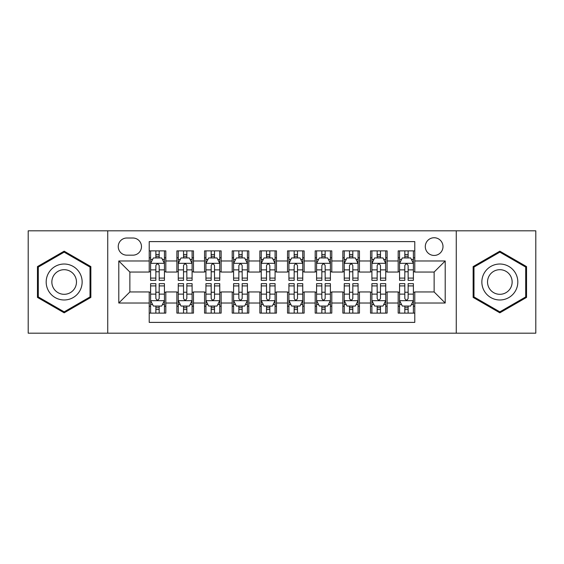 <?xml version="1.0" encoding="UTF-8"?>
<svg xmlns="http://www.w3.org/2000/svg" width="564" height="564" viewBox="0 0 564 564"><rect width="100%" height="100%" fill="white"/><g stroke="black" fill="none" stroke-linecap="round" stroke-linejoin="round"><path stroke-width="0.85" d="M434.139 237.74A8.855 8.855 0 0 0 425.291 246.595A8.855 8.855 0 0 0 434.139 255.443A8.855 8.855 0 0 0 442.994 246.595A8.855 8.855 0 0 0 434.139 237.74M456.269 333.176L535.8 333.176L535.8 230.824L456.269 230.824L456.269 333.176L107.731 333.176L107.731 230.824L28.2 230.824L28.2 333.176L107.731 333.176M414.78 250.881L398.184 250.881L398.184 260.977L387.115 260.977L387.115 272.038L398.184 272.038L398.184 260.977M387.115 260.977L387.115 250.881L370.52 250.881L370.52 260.977L359.451 260.977L359.451 272.038L370.52 272.038L370.52 260.977M359.451 260.977L359.451 250.881L342.856 250.881L342.856 260.977L331.794 260.977L331.794 272.038L342.856 272.038L342.856 260.977M331.794 260.977L331.794 250.881L315.191 250.881L315.191 260.977L304.13 260.977L304.13 272.038L315.191 272.038L315.191 260.977M304.13 260.977L304.13 250.881L287.534 250.881L287.534 260.977L276.466 260.977L276.466 272.038L287.534 272.038L287.534 260.977M276.466 260.977L276.466 250.881L259.87 250.881L259.87 260.977L248.809 260.977L248.809 272.038L259.87 272.038L259.87 260.977M248.809 260.977L248.809 250.881L232.206 250.881L232.206 260.977L221.144 260.977L221.144 272.038L232.206 272.038L232.206 260.977M221.144 260.977L221.144 250.881L204.549 250.881L204.549 260.977L193.48 260.977L193.48 272.038L204.549 272.038L204.549 260.977M193.48 260.977L193.48 250.881L176.885 250.881L176.885 272.038L165.816 272.038L165.816 250.881L149.22 250.881M149.22 313.119L165.816 313.119L165.816 291.962L176.885 291.962L176.885 313.119L193.48 313.119L193.48 291.962L204.549 291.962L204.549 303.023L193.48 303.023M204.549 303.023L204.549 313.119L221.144 313.119L221.144 291.962L232.206 291.962L232.206 303.023L221.144 303.023M232.206 303.023L232.206 313.119L248.809 313.119L248.809 291.962L259.87 291.962L259.87 303.023L248.809 303.023M259.87 303.023L259.87 313.119L276.466 313.119L276.466 291.962L287.534 291.962L287.534 303.023L276.466 303.023M287.534 303.023L287.534 313.119L304.13 313.119L304.13 291.962L315.191 291.962L315.191 303.023L304.13 303.023M315.191 303.023L315.191 313.119L331.794 313.119L331.794 291.962L342.856 291.962L342.856 303.023L331.794 303.023M342.856 303.023L342.856 313.119L359.451 313.119L359.451 291.962L370.52 291.962L370.52 303.023L359.451 303.023M370.52 303.023L370.52 313.119L387.115 313.119L387.115 291.962L398.184 291.962L398.184 303.023L387.115 303.023M126.815 255.168L132.9 255.168A8.573 8.573 0 0 0 141.479 246.595A8.573 8.573 0 0 0 132.9 238.015L126.815 238.015A8.573 8.573 0 0 0 118.243 246.595A8.573 8.573 0 0 0 126.815 255.168M456.269 230.824L107.731 230.824M414.78 260.977L414.78 241.611L149.22 241.611L149.22 272.038L129.861 272.038L129.861 291.962L149.22 291.962L149.22 322.389L414.78 322.389L414.78 291.962L434.139 291.962L434.139 272.038L414.78 272.038L414.78 260.977L445.207 260.977L445.207 303.023L414.78 303.023M149.22 303.023L118.792 303.023L118.792 260.977L149.22 260.977M398.184 303.023L398.184 313.119L414.78 313.119M149.22 257.797L150.602 257.797M155.861 257.797L159.182 257.797M164.434 257.797L165.816 257.797M149.22 271.763L150.602 271.763M155.861 271.763L159.182 271.763M164.434 271.763L165.816 271.763M149.22 292.237L150.602 292.237M155.861 292.237L159.182 292.237M164.434 292.237L165.816 292.237M149.22 306.203L150.602 306.203M155.861 306.203L159.182 306.203M164.434 306.203L165.816 306.203M176.885 271.763L178.266 271.763M183.526 271.763L186.839 271.763M192.098 271.763L193.48 271.763M176.885 257.797L178.266 257.797M183.526 257.797L186.839 257.797M192.098 257.797L193.48 257.797M176.885 292.237L178.266 292.237M183.526 292.237L186.839 292.237M192.098 292.237L193.48 292.237M176.885 306.203L178.266 306.203M183.526 306.203L186.839 306.203M192.098 306.203L193.48 306.203M204.549 292.237L205.93 292.237M211.183 292.237L214.503 292.237M219.763 292.237L221.144 292.237M204.549 306.203L205.93 306.203M211.183 306.203L214.503 306.203M219.763 306.203L221.144 306.203M204.549 257.797L205.93 257.797M211.183 257.797L214.503 257.797M219.763 257.797L221.144 257.797M204.549 271.763L205.93 271.763M211.183 271.763L214.503 271.763M219.763 271.763L221.144 271.763M232.206 292.237L233.595 292.237M238.847 292.237L242.167 292.237M247.42 292.237L248.809 292.237M232.206 306.203L233.595 306.203M238.847 306.203L242.167 306.203M247.42 306.203L248.809 306.203M232.206 257.797L233.595 257.797M238.847 257.797L242.167 257.797M247.42 257.797L248.809 257.797M232.206 271.763L233.595 271.763M238.847 271.763L242.167 271.763M247.42 271.763L248.809 271.763M259.87 292.237L261.252 292.237M266.511 292.237L269.832 292.237M275.084 292.237L276.466 292.237M259.87 306.203L261.252 306.203M266.511 306.203L269.832 306.203M275.084 306.203L276.466 306.203M259.87 257.797L261.252 257.797M266.511 257.797L269.832 257.797M275.084 257.797L276.466 257.797M259.87 271.763L261.252 271.763M266.511 271.763L269.832 271.763M275.084 271.763L276.466 271.763M287.534 292.237L288.916 292.237M294.168 292.237L297.489 292.237M302.748 292.237L304.13 292.237M287.534 306.203L288.916 306.203M294.168 306.203L297.489 306.203M302.748 306.203L304.13 306.203M287.534 257.797L288.916 257.797M294.168 257.797L297.489 257.797M302.748 257.797L304.13 257.797M287.534 271.763L288.916 271.763M294.168 271.763L297.489 271.763M302.748 271.763L304.13 271.763M315.191 292.237L316.58 292.237M321.832 292.237L325.153 292.237M330.405 292.237L331.794 292.237M315.191 306.203L316.58 306.203M321.832 306.203L325.153 306.203M330.405 306.203L331.794 306.203M315.191 257.797L316.58 257.797M321.832 257.797L325.153 257.797M330.405 257.797L331.794 257.797M315.191 271.763L316.58 271.763M321.832 271.763L325.153 271.763M330.405 271.763L331.794 271.763M342.856 292.237L344.237 292.237M349.497 292.237L352.817 292.237M358.069 292.237L359.451 292.237M342.856 306.203L344.237 306.203M349.497 306.203L352.817 306.203M358.069 306.203L359.451 306.203M342.856 257.797L344.237 257.797M349.497 257.797L352.817 257.797M358.069 257.797L359.451 257.797M342.856 271.763L344.237 271.763M349.497 271.763L352.817 271.763M358.069 271.763L359.451 271.763M370.52 292.237L371.902 292.237M377.161 292.237L380.474 292.237M385.734 292.237L387.115 292.237M370.52 306.203L371.902 306.203M377.161 306.203L380.474 306.203M385.734 306.203L387.115 306.203M370.52 257.797L371.902 257.797M377.161 257.797L380.474 257.797M385.734 257.797L387.115 257.797M370.52 271.763L371.902 271.763M377.161 271.763L380.474 271.763M385.734 271.763L387.115 271.763M398.184 292.237L399.566 292.237M404.818 292.237L408.139 292.237M413.398 292.237L414.78 292.237M398.184 306.203L399.566 306.203M404.818 306.203L408.139 306.203M413.398 306.203L414.78 306.203M398.184 257.797L399.566 257.797M404.818 257.797L408.139 257.797M413.398 257.797L414.78 257.797M398.184 271.763L399.566 271.763M404.818 271.763L408.139 271.763M413.398 271.763L414.78 271.763M129.861 272.038L118.792 260.977M129.861 291.962L118.792 303.023M445.207 260.977L434.139 272.038M445.207 303.023L434.139 291.962M64.162 312.823L90.853 297.411L90.853 266.589L64.162 251.177L37.464 266.589L37.464 297.411L64.162 312.823M526.536 266.589L499.838 251.177L473.147 266.589L473.147 297.411L499.838 312.823L526.536 297.411L526.536 266.589M159.182 254.477L155.861 254.477M164.434 278.087L159.182 278.087L159.182 280.343L164.434 280.343L164.434 263.466L161.671 257.931L153.373 257.931L150.602 263.466L150.602 280.343L155.861 280.343L155.861 278.087L150.602 278.087M150.602 263.466L150.602 250.881M164.434 263.466L164.434 250.881M155.861 257.931L155.861 250.881M159.182 250.881L159.182 257.931M159.182 278.087L159.182 265.538C158.075 263.409 156.968 263.409 155.861 265.538L155.861 278.087M155.861 309.523L159.182 309.523M150.602 285.913L155.861 285.913L155.861 283.657L150.602 283.657L150.602 300.534L153.373 306.069L161.671 306.069L164.434 300.534L164.434 283.657L159.182 283.657L159.182 285.913L164.434 285.913M164.434 300.534L164.434 313.119M150.602 300.534L150.602 313.119M159.182 306.069L159.182 313.119M155.861 313.119L155.861 306.069M155.861 285.913L155.861 298.462C156.968 300.591 158.075 300.591 159.182 298.462L159.182 285.913M64.162 264.022A17.977 17.977 0 0 0 46.177 282A17.977 17.977 0 0 0 64.162 299.977A17.977 17.977 0 0 0 82.14 282A17.977 17.977 0 0 0 64.162 264.022M64.162 269.691A12.309 12.309 0 0 0 51.853 282A12.309 12.309 0 0 0 64.162 294.309A12.309 12.309 0 0 0 76.471 282A12.309 12.309 0 0 0 64.162 269.691M90.021 296.932L64.162 311.864L38.296 296.932L38.296 267.068L64.162 252.136L90.021 267.068L90.021 296.932M484.264 273.011A17.977 17.977 0 0 0 490.849 297.573A17.977 17.977 0 0 0 515.411 290.989A17.977 17.977 0 0 0 508.827 266.427A17.977 17.977 0 0 0 484.264 273.011M489.178 275.845A12.309 12.309 0 0 0 493.683 292.66A12.309 12.309 0 0 0 510.498 288.155A12.309 12.309 0 0 0 505.993 271.34A12.309 12.309 0 0 0 489.178 275.845M525.704 267.068L525.704 296.932L499.838 311.864L473.979 296.932L473.979 267.068L499.838 252.136L525.704 267.068M186.839 254.477L183.526 254.477M192.098 278.087L186.839 278.087L186.839 280.343L192.098 280.343L192.098 263.466L189.335 257.931L181.03 257.931L178.266 263.466L178.266 280.343L183.526 280.343L183.526 278.087L178.266 278.087M178.266 263.466L178.266 250.881M192.098 263.466L192.098 250.881M183.526 257.931L183.526 250.881M186.839 250.881L186.839 257.931M186.839 278.087L186.839 265.538C185.739 263.409 184.632 263.409 183.526 265.538L183.526 278.087M214.503 254.477L211.183 254.477M219.763 278.087L214.503 278.087L214.503 280.343L219.763 280.343L219.763 263.466L216.992 257.931L208.694 257.931L205.93 263.466L205.93 280.343L211.183 280.343L211.183 278.087L205.93 278.087M205.93 263.466L205.93 250.881M219.763 263.466L219.763 250.881M211.183 257.931L211.183 250.881M214.503 250.881L214.503 257.931M214.503 278.087L214.503 265.538C213.396 263.409 212.29 263.409 211.183 265.538L211.183 278.087M242.167 254.477L238.847 254.477M247.42 278.087L242.167 278.087L242.167 280.343L247.42 280.343L247.42 263.466L244.656 257.931L236.358 257.931L233.595 263.466L233.595 280.343L238.847 280.343L238.847 278.087L233.595 278.087M233.595 263.466L233.595 250.881M247.42 263.466L247.42 250.881M238.847 257.931L238.847 250.881M242.167 250.881L242.167 257.931M242.167 278.087L242.167 265.538C241.061 263.409 239.954 263.409 238.847 265.538L238.847 278.087M269.832 254.477L266.511 254.477M275.084 278.087L269.832 278.087L269.832 280.343L275.084 280.343L275.084 263.466L272.32 257.931L264.022 257.931L261.252 263.466L261.252 280.343L266.511 280.343L266.511 278.087L261.252 278.087M261.252 263.466L261.252 250.881M275.084 263.466L275.084 250.881M266.511 257.931L266.511 250.881M269.832 250.881L269.832 257.931M269.832 278.087L269.832 265.538C268.725 263.409 267.618 263.409 266.511 265.538L266.511 278.087M183.526 309.523L186.839 309.523M178.266 285.913L183.526 285.913L183.526 283.657L178.266 283.657L178.266 300.534L181.03 306.069L189.335 306.069L192.098 300.534L192.098 283.657L186.839 283.657L186.839 285.913L192.098 285.913M192.098 300.534L192.098 313.119M178.266 300.534L178.266 313.119M186.839 306.069L186.839 313.119M183.526 313.119L183.526 306.069M183.526 285.913L183.526 298.462C184.625 300.591 185.732 300.591 186.839 298.462L186.839 285.913M211.183 309.523L214.503 309.523M205.93 285.913L211.183 285.913L211.183 283.657L205.93 283.657L205.93 300.534L208.694 306.069L216.992 306.069L219.763 300.534L219.763 283.657L214.503 283.657L214.503 285.913L219.763 285.913M219.763 300.534L219.763 313.119M205.93 300.534L205.93 313.119M214.503 306.069L214.503 313.119M211.183 313.119L211.183 306.069M211.183 285.913L211.183 298.462C212.29 300.591 213.396 300.591 214.503 298.462L214.503 285.913M238.847 309.523L242.167 309.523M233.595 285.913L238.847 285.913L238.847 283.657L233.595 283.657L233.595 300.534L236.358 306.069L244.656 306.069L247.42 300.534L247.42 283.657L242.167 283.657L242.167 285.913L247.42 285.913M247.42 300.534L247.42 313.119M233.595 300.534L233.595 313.119M242.167 306.069L242.167 313.119M238.847 313.119L238.847 306.069M238.847 285.913L238.847 298.462C239.954 300.591 241.061 300.591 242.167 298.462L242.167 285.913M266.511 309.523L269.832 309.523M261.252 285.913L266.511 285.913L266.511 283.657L261.252 283.657L261.252 300.534L264.022 306.069L272.32 306.069L275.084 300.534L275.084 283.657L269.832 283.657L269.832 285.913L275.084 285.913M275.084 300.534L275.084 313.119M261.252 300.534L261.252 313.119M269.832 306.069L269.832 313.119M266.511 313.119L266.511 306.069M266.511 285.913L266.511 298.462C267.611 300.591 268.718 300.591 269.832 298.462L269.832 285.913M297.489 254.477L294.168 254.477M302.748 278.087L297.489 278.087L297.489 280.343L302.748 280.343L302.748 263.466L299.977 257.931L291.68 257.931L288.916 263.466L288.916 280.343L294.168 280.343L294.168 278.087L288.916 278.087M288.916 263.466L288.916 250.881M302.748 263.466L302.748 250.881M294.168 257.931L294.168 250.881M297.489 250.881L297.489 257.931M297.489 278.087L297.489 265.538C296.389 263.409 295.282 263.409 294.168 265.538L294.168 278.087M294.168 309.523L297.489 309.523M288.916 285.913L294.168 285.913L294.168 283.657L288.916 283.657L288.916 300.534L291.68 306.069L299.977 306.069L302.748 300.534L302.748 283.657L297.489 283.657L297.489 285.913L302.748 285.913M302.748 300.534L302.748 313.119M288.916 300.534L288.916 313.119M297.489 306.069L297.489 313.119M294.168 313.119L294.168 306.069M294.168 285.913L294.168 298.462C295.275 300.591 296.382 300.591 297.489 298.462L297.489 285.913M325.153 254.477L321.832 254.477M330.405 278.087L325.153 278.087L325.153 280.343L330.405 280.343L330.405 263.466L327.642 257.931L319.344 257.931L316.58 263.466L316.58 280.343L321.832 280.343L321.832 278.087L316.58 278.087M316.58 263.466L316.58 250.881M330.405 263.466L330.405 250.881M321.832 257.931L321.832 250.881M325.153 250.881L325.153 257.931M325.153 278.087L325.153 265.538C324.046 263.409 322.939 263.409 321.832 265.538L321.832 278.087M321.832 309.523L325.153 309.523M316.58 285.913L321.832 285.913L321.832 283.657L316.58 283.657L316.58 300.534L319.344 306.069L327.642 306.069L330.405 300.534L330.405 283.657L325.153 283.657L325.153 285.913L330.405 285.913M330.405 300.534L330.405 313.119M316.58 300.534L316.58 313.119M325.153 306.069L325.153 313.119M321.832 313.119L321.832 306.069M321.832 285.913L321.832 298.462C322.939 300.591 324.046 300.591 325.153 298.462L325.153 285.913M352.817 254.477L349.497 254.477M358.069 278.087L352.817 278.087L352.817 280.343L358.069 280.343L358.069 263.466L355.306 257.931L347.008 257.931L344.237 263.466L344.237 280.343L349.497 280.343L349.497 278.087L344.237 278.087M344.237 263.466L344.237 250.881M358.069 263.466L358.069 250.881M349.497 257.931L349.497 250.881M352.817 250.881L352.817 257.931M352.817 278.087L352.817 265.538C351.71 263.409 350.604 263.409 349.497 265.538L349.497 278.087M349.497 309.523L352.817 309.523M344.237 285.913L349.497 285.913L349.497 283.657L344.237 283.657L344.237 300.534L347.008 306.069L355.306 306.069L358.069 300.534L358.069 283.657L352.817 283.657L352.817 285.913L358.069 285.913M358.069 300.534L358.069 313.119M344.237 300.534L344.237 313.119M352.817 306.069L352.817 313.119M349.497 313.119L349.497 306.069M349.497 285.913L349.497 298.462C350.604 300.591 351.71 300.591 352.817 298.462L352.817 285.913M380.474 254.477L377.161 254.477M385.734 278.087L380.474 278.087L380.474 280.343L385.734 280.343L385.734 263.466L382.97 257.931L374.665 257.931L371.902 263.466L371.902 280.343L377.161 280.343L377.161 278.087L371.902 278.087M371.902 263.466L371.902 250.881M385.734 263.466L385.734 250.881M377.161 257.931L377.161 250.881M380.474 250.881L380.474 257.931M380.474 278.087L380.474 265.538C379.375 263.409 378.268 263.409 377.161 265.538L377.161 278.087M377.161 309.523L380.474 309.523M371.902 285.913L377.161 285.913L377.161 283.657L371.902 283.657L371.902 300.534L374.665 306.069L382.97 306.069L385.734 300.534L385.734 283.657L380.474 283.657L380.474 285.913L385.734 285.913M385.734 300.534L385.734 313.119M371.902 300.534L371.902 313.119M380.474 306.069L380.474 313.119M377.161 313.119L377.161 306.069M377.161 285.913L377.161 298.462C378.261 300.591 379.368 300.591 380.474 298.462L380.474 285.913M408.139 254.477L404.818 254.477M413.398 278.087L408.139 278.087L408.139 280.343L413.398 280.343L413.398 263.466L410.627 257.931L402.329 257.931L399.566 263.466L399.566 280.343L404.818 280.343L404.818 278.087L399.566 278.087M399.566 263.466L399.566 250.881M413.398 263.466L413.398 250.881M404.818 257.931L404.818 250.881M408.139 250.881L408.139 257.931M408.139 278.087L408.139 265.538C407.032 263.409 405.925 263.409 404.818 265.538L404.818 278.087M404.818 309.523L408.139 309.523M399.566 285.913L404.818 285.913L404.818 283.657L399.566 283.657L399.566 300.534L402.329 306.069L410.627 306.069L413.398 300.534L413.398 283.657L408.139 283.657L408.139 285.913L413.398 285.913M413.398 300.534L413.398 313.119M399.566 300.534L399.566 313.119M408.139 306.069L408.139 313.119M404.818 313.119L404.818 306.069M404.818 285.913L404.818 298.462C405.925 300.591 407.032 300.591 408.139 298.462L408.139 285.913M176.885 303.023L165.816 303.023M176.885 260.977L165.816 260.977M164.364 263.325L150.673 263.325M150.602 259.454L152.611 259.454M162.432 259.454L164.434 259.454M155.861 269.881L150.602 269.881M164.434 269.881L159.182 269.881M159.182 256.239L155.861 256.239M150.673 300.675L164.364 300.675M164.434 304.546L162.432 304.546M152.611 304.546L150.602 304.546M159.182 294.119L164.434 294.119M150.602 294.119L155.861 294.119M155.861 307.761L159.182 307.761M192.028 263.325L178.337 263.325M178.266 259.454L180.276 259.454M190.096 259.454L192.098 259.454M183.526 269.881L178.266 269.881M192.098 269.881L186.839 269.881M186.839 256.239L183.526 256.239M219.692 263.325L206.001 263.325M205.93 259.454L207.933 259.454M217.753 259.454L219.763 259.454M211.183 269.881L205.93 269.881M219.763 269.881L214.503 269.881M214.503 256.239L211.183 256.239M247.356 263.325L233.658 263.325M233.595 259.454L235.597 259.454M245.418 259.454L247.42 259.454M238.847 269.881L233.595 269.881M247.42 269.881L242.167 269.881M242.167 256.239L238.847 256.239M275.013 263.325L261.322 263.325M261.252 259.454L263.261 259.454M273.082 259.454L275.084 259.454M266.511 269.881L261.252 269.881M275.084 269.881L269.832 269.881M269.832 256.239L266.511 256.239M178.337 300.675L192.028 300.675M192.098 304.546L190.096 304.546M180.276 304.546L178.266 304.546M186.839 294.119L192.098 294.119M178.266 294.119L183.526 294.119M183.526 307.761L186.839 307.761M206.001 300.675L219.692 300.675M219.763 304.546L217.753 304.546M207.933 304.546L205.93 304.546M214.503 294.119L219.763 294.119M205.93 294.119L211.183 294.119M211.183 307.761L214.503 307.761M233.658 300.675L247.356 300.675M247.42 304.546L245.418 304.546M235.597 304.546L233.595 304.546M242.167 294.119L247.42 294.119M233.595 294.119L238.847 294.119M238.847 307.761L242.167 307.761M261.322 300.675L275.013 300.675M275.084 304.546L273.082 304.546M263.261 304.546L261.252 304.546M269.832 294.119L275.084 294.119M261.252 294.119L266.511 294.119M266.511 307.761L269.832 307.761M302.678 263.325L288.987 263.325M288.916 259.454L290.918 259.454M300.739 259.454L302.748 259.454M294.168 269.881L288.916 269.881M302.748 269.881L297.489 269.881M297.489 256.239L294.168 256.239M288.987 300.675L302.678 300.675M302.748 304.546L300.739 304.546M290.918 304.546L288.916 304.546M297.489 294.119L302.748 294.119M288.916 294.119L294.168 294.119M294.168 307.761L297.489 307.761M330.342 263.325L316.644 263.325M316.58 259.454L318.582 259.454M328.403 259.454L330.405 259.454M321.832 269.881L316.58 269.881M330.405 269.881L325.153 269.881M325.153 256.239L321.832 256.239M316.644 300.675L330.342 300.675M330.405 304.546L328.403 304.546M318.582 304.546L316.58 304.546M325.153 294.119L330.405 294.119M316.58 294.119L321.832 294.119M321.832 307.761L325.153 307.761M357.999 263.325L344.308 263.325M344.237 259.454L346.247 259.454M356.067 259.454L358.069 259.454M349.497 269.881L344.237 269.881M358.069 269.881L352.817 269.881M352.817 256.239L349.497 256.239M344.308 300.675L357.999 300.675M358.069 304.546L356.067 304.546M346.247 304.546L344.237 304.546M352.817 294.119L358.069 294.119M344.237 294.119L349.497 294.119M349.497 307.761L352.817 307.761M385.663 263.325L371.972 263.325M371.902 259.454L373.904 259.454M383.724 259.454L385.734 259.454M377.161 269.881L371.902 269.881M385.734 269.881L380.474 269.881M380.474 256.239L377.161 256.239M371.972 300.675L385.663 300.675M385.734 304.546L383.724 304.546M373.904 304.546L371.902 304.546M380.474 294.119L385.734 294.119M371.902 294.119L377.161 294.119M377.161 307.761L380.474 307.761M413.327 263.325L399.636 263.325M399.566 259.454L401.568 259.454M411.389 259.454L413.398 259.454M404.818 269.881L399.566 269.881M413.398 269.881L408.139 269.881M408.139 256.239L404.818 256.239M399.636 300.675L413.327 300.675M413.398 304.546L411.389 304.546M401.568 304.546L399.566 304.546M408.139 294.119L413.398 294.119M399.566 294.119L404.818 294.119M404.818 307.761L408.139 307.761"/></g></svg>
